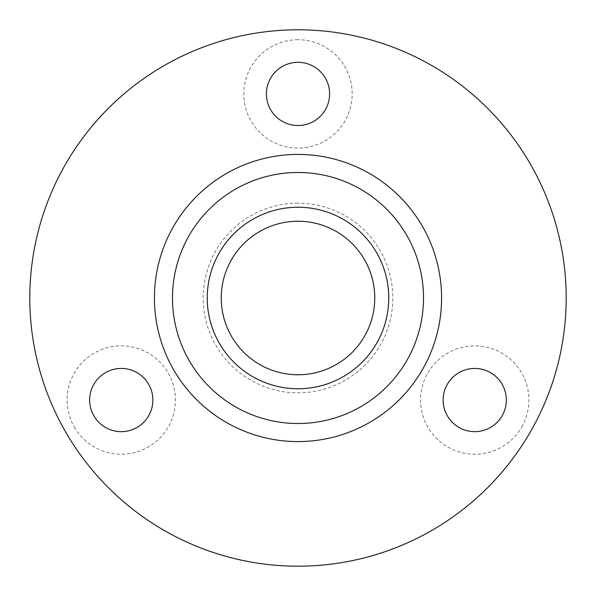 <?xml version="1.0" encoding="UTF-8"?>
<svg xmlns="http://www.w3.org/2000/svg" width="596" height="596" viewBox="0 0 596 596"><rect width="100%" height="100%" fill="white"/><g stroke="black" fill="none" stroke-linecap="round" stroke-linejoin="round"><path stroke-width="0.45" stroke-dasharray="2.98 2.23" d="M298 203.184A94.816 94.816 0 0 0 203.184 298A94.816 94.816 0 0 0 298 392.816A94.816 94.816 0 0 0 392.816 298A94.816 94.816 0 0 0 298 203.184M298 374.757A76.757 76.757 0 0 1 221.243 298A76.757 76.757 0 0 1 298 221.243A76.757 76.757 0 0 1 374.757 298A76.757 76.757 0 0 1 298 374.757M521.664 427.131A54.184 54.184 0 0 0 501.832 353.123A54.184 54.184 0 0 0 427.816 372.954A54.184 54.184 0 0 0 447.648 446.963A54.184 54.184 0 0 0 521.664 427.131M502.115 415.844A31.603 31.603 0 0 0 490.545 372.671A31.603 31.603 0 0 0 447.373 384.241A31.603 31.603 0 0 0 458.942 427.414A31.603 31.603 0 0 0 502.115 415.844M74.336 427.131A54.184 54.184 0 0 0 148.352 446.963A54.184 54.184 0 0 0 168.184 372.954A54.184 54.184 0 0 0 94.168 353.123A54.184 54.184 0 0 0 74.336 427.131M93.885 415.844A31.603 31.603 0 0 0 137.058 427.414A31.603 31.603 0 0 0 148.627 384.241A31.603 31.603 0 0 0 105.455 372.671A31.603 31.603 0 0 0 93.885 415.844M298 39.731A54.184 54.184 0 0 0 243.816 93.915A54.184 54.184 0 0 0 298 148.099A54.184 54.184 0 0 0 352.184 93.915A54.184 54.184 0 0 0 298 39.731M298 62.312A31.603 31.603 0 0 0 266.397 93.915A31.603 31.603 0 0 0 298 125.518A31.603 31.603 0 0 0 329.603 93.915A31.603 31.603 0 0 0 298 62.312M298 441.584A143.584 143.584 0 0 0 441.584 298A143.584 143.584 0 0 0 298 154.416A143.584 143.584 0 0 0 154.416 298A143.584 143.584 0 0 0 298 441.584M298 566.2A268.2 268.2 0 0 0 566.2 298A268.2 268.2 0 0 0 298 29.8A268.2 268.2 0 0 0 29.8 298A268.2 268.2 0 0 0 298 566.2"/><path stroke-width="0.89" d="M298 207.244A90.756 90.756 0 0 0 207.244 298A90.756 90.756 0 0 0 298 388.756A90.756 90.756 0 0 0 388.756 298A90.756 90.756 0 0 0 298 207.244M298 221.243A76.757 76.757 0 0 0 221.243 298A76.757 76.757 0 0 0 298 374.757A76.757 76.757 0 0 0 374.757 298A76.757 76.757 0 0 0 298 221.243M502.115 415.844A31.603 31.603 0 0 0 490.545 372.671A31.603 31.603 0 0 0 447.373 384.241A31.603 31.603 0 0 0 458.942 427.414A31.603 31.603 0 0 0 502.115 415.844M93.885 415.844A31.603 31.603 0 0 0 137.058 427.414A31.603 31.603 0 0 0 148.627 384.241A31.603 31.603 0 0 0 105.455 372.671A31.603 31.603 0 0 0 93.885 415.844M298 62.312A31.603 31.603 0 0 0 266.397 93.915A31.603 31.603 0 0 0 298 125.518A31.603 31.603 0 0 0 329.603 93.915A31.603 31.603 0 0 0 298 62.312M298 423.518A125.518 125.518 0 0 0 423.518 298A125.518 125.518 0 0 0 298 172.482A125.518 125.518 0 0 0 172.482 298A125.518 125.518 0 0 0 298 423.518M298 154.416A143.584 143.584 0 0 1 441.584 298A143.584 143.584 0 0 1 298 441.584A143.584 143.584 0 0 1 154.416 298A143.584 143.584 0 0 1 298 154.416M298 566.2A268.2 268.2 0 0 0 566.2 298A268.2 268.2 0 0 0 298 29.8A268.2 268.2 0 0 0 29.8 298A268.2 268.2 0 0 0 298 566.2"/></g></svg>
